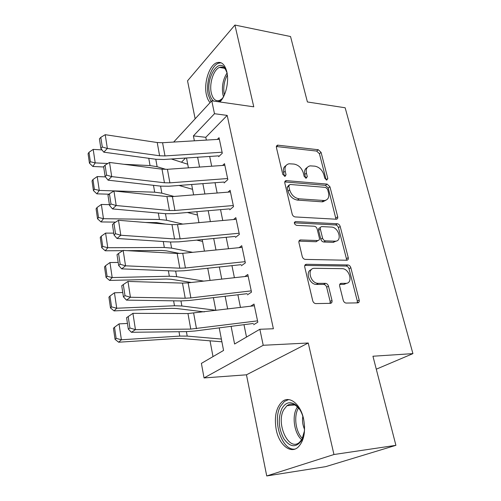 <?xml version="1.0" encoding="UTF-8"?>
<svg xmlns="http://www.w3.org/2000/svg" width="501" height="501" viewBox="0 0 501 501"><rect width="100%" height="100%" fill="white"/><g stroke="black" fill="none" stroke-linecap="round" stroke-linejoin="round"><path stroke-width="0.75" d="M326.74 180.084L327.811 178.475L321.078 152.398L318.298 149.73L277.504 145.146L276.37 147.369L282.777 174.398L285.15 176.346L286.04 174.692L285.201 171.167C284.474 167.052 285.758 164.585 289.058 163.777L294.049 164.077C298.571 165.004 301.652 167.929 303.287 172.858L304.145 176.333L306.161 178.25L307.295 176.621L306.43 173.152C305.673 169.062 306.9 166.639 310.113 165.862L314.86 166.163C319.231 167.065 322.243 169.939 323.89 174.78L324.767 178.199L326.74 180.084M326.164 179.915L319.431 153.726L316.657 151.07L276.308 146.511M284.455 176.271L283.579 172.507L285.201 171.167M305.679 178.131L304.783 174.467L306.43 173.152M303.587 418.917C300.494 403.95 289.515 395.427 282.357 401.489C276.114 407.413 274.072 416.813 276.22 429.689C279.019 444.493 290.204 454.15 297.876 447.374C303.963 441.268 305.867 431.787 303.587 418.917M219.795 101.96C225.669 96.599 229.214 81.782 226.859 71.931C224.849 64.291 221.436 61.235 216.62 62.775C209.224 65.406 203.682 83.009 206.374 94.601C207.126 98.14 208.372 100.807 210.107 102.605M343.229 300.281C343.761 301.915 344.719 302.848 346.097 303.067L357.664 302.873C358.979 302.679 359.486 301.74 359.179 300.049L350.832 267.691C350.274 266.056 349.303 265.142 347.919 264.96L306.424 264.284C305.04 264.447 304.476 265.373 304.74 267.052L312.718 300.732C313.244 302.404 314.227 303.355 315.674 303.587L330.347 303.343C331.725 303.143 332.276 302.178 331.994 300.45L328.474 286.146C327.93 284.468 326.94 283.535 325.5 283.334L318.198 283.334C310.163 283.485 306.543 267.866 314.647 268.304L342.014 268.655C349.61 268.392 353.556 283.654 345.74 283.341L341.262 283.341C339.922 283.503 339.396 284.43 339.678 286.121L343.229 300.281M395.909 445.333L325.7 466.65L266.739 475.95L333.96 454.52L395.909 445.333L372.944 356.23L412.924 353.625L345.151 107.771L307.407 101.966L290.542 36.529L234.919 25.05L253.775 106.826L211.766 100.807L214.484 113.714L227.185 115.412L273.389 328.762L259.85 329.263L263.219 345.277L204.045 377.936L201.396 363.382L223.565 350.443L219.219 327.873M333.96 454.52L308.247 343.003L263.219 345.277M336.158 219.219L336.384 219.219C337.524 219.018 337.956 218.198 337.687 216.764L329.952 186.773L327.128 184.086L286.109 180.617C285.013 180.861 284.581 181.656 284.812 183.003L292.189 214.121C292.722 215.749 293.718 216.689 295.189 216.933L336.158 219.219M340.192 226.471L348.233 257.608C348.514 259.199 348.026 260.075 346.761 260.244L305.303 259.399C303.813 259.199 302.798 258.253 302.253 256.562L298.94 242.597C298.69 241.019 299.216 240.129 300.512 239.935L317.878 240.561C319.137 240.374 319.632 239.503 319.369 237.962L317.152 229.001C316.619 227.379 315.636 226.458 314.208 226.227L296.498 225.362C294.15 224.122 293.793 222.864 295.427 221.592L337.33 223.759C338.701 223.985 339.653 224.886 340.192 226.471L338.438 227.648L346.429 258.716L348.233 257.608M234.919 25.05L187.537 80.83L195.146 118.806M218.668 156.694L222.3 153.206L219.037 137.7L217.302 139.428M224.129 182.928L227.842 179.577L224.498 163.677L222.607 165.449M229.727 209.825L233.529 206.625L230.103 190.311L228.018 192.14M235.47 237.43L239.365 234.387L235.846 217.647L233.535 219.532M241.369 265.755L245.358 262.881L241.745 245.697L239.152 247.657M247.419 294.839L251.508 292.139L247.801 274.492L244.851 276.539M227.185 115.412L205.792 137.312L206.356 140.086M209.694 156.456L211.685 166.213M215.048 182.715L217.146 193.01M220.54 209.65L222.751 220.503M226.17 237.286L228.5 248.728M231.95 265.649L234.405 277.704M237.887 294.776L240.474 307.464M243.987 324.679L246.505 337.054M250.613 306.224L254.013 304.063L257.827 322.193L253.638 324.704M180.905 185.307L181.043 186.028M210.038 340.824L213 356.612M185.527 158.053L181.462 162.218M376.282 369.187L412.924 353.625M308.247 343.003L246.467 374.811L266.739 475.95M246.467 374.811L204.045 377.936M231.099 326.339L234.593 344.012L259.85 329.263M214.484 113.714L193.399 135.896L194.375 140.812M197.626 157.251L199.567 167.058M202.849 183.642L204.896 193.987M208.209 210.708L210.37 221.617M213.708 238.489L215.981 249.98M219.35 266.995L221.749 279.107M225.143 296.273L227.667 309.029M173.665 142.059L211.766 100.807M215.868 310.476L213.401 297.65M210.082 280.403L207.74 268.235M204.446 251.139L202.222 239.591M198.96 222.644L196.855 211.685M193.618 194.883L191.62 184.493M188.414 167.841L186.516 157.99M205.792 137.312L193.399 135.896M358.841 302.316L357.395 302.341M331.593 302.773L330.215 302.792M317.089 283.197L317.277 283.967M307.201 167.553C304.89 168.787 304.082 171.091 304.783 174.467M286.008 165.58C283.723 166.877 282.915 169.188 283.579 172.507M335.989 219.213L328.255 188.038L325.443 185.357L284.775 181.926M327.61 189.29L325.631 187.399L289.966 184.449L288.77 186.134L289.672 189.904C291.344 195.014 294.488 197.983 299.116 198.816L324.554 200.55C328.055 199.843 329.389 197.313 328.55 192.948L327.61 189.29M288.795 185.157L287.123 187.443L288.77 186.134M325.926 200.218L322.844 201.797L321.874 201.803L297.444 200.093C292.822 199.266 289.684 196.304 288.019 191.207L287.123 187.443M346.423 260.238L346.429 258.716M298.965 241.131L316.131 241.739L317.584 240.662M294.331 222.845L335.576 224.943L337.33 223.759M334.925 241.194L335.288 241.194C342.665 241.25 338.645 227.066 331.343 227.066L321.755 226.609C320.559 226.809 320.089 227.654 320.346 229.151L322.569 238.081C323.114 239.716 324.091 240.637 325.512 240.849L334.925 241.194L333.159 242.346L336.428 241.006M320.433 227.523L320.026 227.805C318.824 228.005 318.354 228.851 318.611 230.341L320.346 229.151M333.159 242.346L323.759 242.014C322.337 241.801 321.36 240.881 320.822 239.259L318.611 230.341M338.438 227.648C337.906 226.07 336.948 225.168 335.576 224.943M346.899 283.19L343.905 284.399L339.734 284.399M311.346 269.657C304.858 271.329 309.361 284.637 316.4 284.418L318.329 283.334M330.046 303.343L330.153 301.477L326.665 287.211C326.12 285.539 325.13 284.606 323.696 284.411L316.532 284.418M357.238 302.88L357.313 301.057L349.015 268.78C348.458 267.146 347.494 266.238 346.103 266.05L304.796 265.417M88.99 152.298L88.076 153.763L89.447 163.194L90.374 161.748L88.99 152.298L93.199 149.392L101.997 149.899M171.336 158.999L187.712 164.209M123.991 164.303L150.049 165.58L157.12 166.714L165.925 169.376M93.199 149.392L95.196 162.894L107.79 163.508M90.374 161.748L95.196 162.894L92.867 166.476L89.447 163.194M103.688 166.983L92.867 166.476M222.093 152.216L164.986 155.93L159.6 155.767L107.352 148.471L103.807 152.179L155.861 159.262L163.883 159.487L218.499 155.867M219.375 139.303L162.575 142.729L157.22 142.522L105.216 134.688L107.352 148.471L102.285 147L100.807 137.337L99.411 138.846L100.876 148.49L102.285 147M100.876 148.49L103.807 152.179M105.216 134.688L100.807 137.337M213.676 101.083C211.704 99.655 210.314 97.094 209.512 93.399C205.754 78.406 218.16 57.565 225.024 68.286L227.066 72.964C222.983 79.352 221.605 86.567 222.92 94.608L223.515 96.756C221.849 99.386 220.033 101.039 218.079 101.709M226.346 70.773L225.663 69.639C223.916 67.259 221.855 66.514 219.488 67.416C213.558 69.514 209.099 83.592 211.278 92.867C212.844 99.192 215.655 101.684 219.726 100.357L222.206 98.597M221.11 62.775L218.442 63.226C211.078 65.831 205.56 83.291 208.241 94.802L211.015 101.622M304.552 425.988L304.395 431.117L301.646 440.41C295.997 448.057 290.023 447.443 283.71 438.582C278.462 428.161 277.861 418.147 281.913 408.534C285.413 402.553 289.841 401.207 295.189 404.495C299.203 407.495 302.04 412.48 303.7 419.45M299.723 409.461L296.185 405.835C292.903 403.637 289.829 403.599 286.96 405.716L283.86 409.542C275.544 423.289 288.657 452.052 299.435 442.37L302.159 439.026L303.249 436.69M288.651 399.591L284.399 401.439L280.504 406.261C272.056 420.477 281.938 451.094 294.92 449.084M302.829 416.206C302.103 420.727 302.673 425.105 304.533 429.351M92.967 179.54L92.027 180.936L93.436 190.618L94.382 189.24L92.967 179.54L97.225 176.565L105.429 176.897M179.026 185.451L192.547 189.322M97.225 176.565L99.273 190.418L154.684 192.19L161.817 193.154L174.029 196.448M94.382 189.24L99.273 190.418L96.881 193.843L93.436 190.618M109.011 194.206L96.881 193.843M97.044 207.502L96.086 208.836L97.526 218.774L98.503 217.465L97.044 207.502L101.359 204.458L109.406 204.646M187.412 212.499L197.5 215.048M101.359 204.458L103.463 218.686L159.443 219.482L166.633 220.277L182.821 224.091M98.503 217.465L103.463 218.686L101.002 221.937L97.526 218.774M165.768 224.122L156.65 222.613L145.459 222.475M115.637 222.112L101.002 221.937M101.24 236.221L100.25 237.487L101.734 247.694L102.73 246.461L101.24 236.221L105.598 233.103L113.74 233.147M196.668 240.123L202.579 241.413M105.598 233.103L107.765 247.719L164.322 247.488L171.574 248.101L192.622 252.329M102.73 246.461L107.765 247.719L105.235 250.788L101.734 247.694M179.884 253.506L166.282 250.844L161.454 250.45L127.204 250.657M122.776 250.682L105.235 250.788M105.542 265.73L104.527 266.914L106.049 277.41L107.076 276.251L105.542 265.73L109.957 262.537L118.186 262.424M207.057 268.304L207.777 268.436M109.957 262.537L112.186 277.56L169.332 276.239L176.646 276.665L203.75 281.111M107.076 276.251L112.186 277.56L109.587 280.428L106.049 277.41M191.338 282.489L171.254 279.289L166.395 279.019L109.587 280.428M227.623 178.538L169.895 182.852L164.46 182.771L111.717 176.609L108.091 180.166L160.633 186.128L168.737 186.234L223.941 182.038M224.843 165.292L167.422 169.307L162.011 169.181L109.519 162.449L111.717 176.609L106.581 175.112L105.066 165.186L103.632 166.639L105.141 176.546L106.581 175.112M105.141 176.546L108.091 180.166M109.519 162.449L105.066 165.186M233.303 205.535L174.93 210.483L169.438 210.495L116.201 205.529L112.493 208.917L165.53 213.702L173.715 213.67L229.527 208.879M230.441 191.952L172.394 196.58L166.933 196.542L113.946 190.969L116.201 205.529L110.99 204.001L109.431 193.799L107.972 195.19L109.519 205.372L110.99 204.001M109.519 205.372L112.493 208.917M113.946 190.969L109.431 193.799M239.127 233.234L180.103 238.852L174.555 238.952L120.81 235.251L117.021 238.476L170.559 242.008L178.826 241.839L235.263 236.416M236.196 219.294L177.498 224.573L171.981 224.63L118.486 220.283L120.81 235.251L115.524 233.704L113.927 223.214L112.431 224.536L114.021 235.007L115.524 233.704M114.021 235.007L117.021 238.476M118.486 220.283L113.927 223.214M245.102 261.672L185.414 267.985L179.809 268.185L125.551 265.818L121.674 268.862L175.719 271.079L184.074 270.759L241.144 264.672M242.096 247.362L182.74 253.318L177.166 253.475L123.165 250.425L125.551 265.818L120.19 264.246L118.543 253.462L117.015 254.715L118.649 265.474L120.19 264.246M118.649 265.474L121.674 268.862M123.165 250.425L118.543 253.462M109.969 296.06L108.924 297.162L110.489 307.952L111.548 306.875L109.969 296.06L114.441 292.784L122.758 292.515M114.441 292.784L116.727 308.228L174.48 305.767L181.857 305.986L215.831 310.269M111.548 306.875L116.727 308.228L114.059 310.896L110.489 307.952M204.295 311.891L176.365 308.491L171.461 308.353L114.059 310.896M251.239 290.868L190.868 297.913L185.207 298.227L130.429 297.268L126.459 300.124L181.024 300.938L189.466 300.462L247.181 293.68M248.152 276.176L188.125 282.846L182.489 283.103L127.974 281.43L130.429 297.268L124.993 295.671L123.296 284.574L121.73 285.752L123.415 296.824L124.993 295.671M123.415 296.824L126.459 300.124M127.974 281.43L123.296 284.574M114.516 327.241L113.445 328.261L115.055 339.352L116.138 338.363L114.516 327.241L119.05 323.884L127.454 323.446M119.05 323.884L121.399 339.766L179.765 336.096L187.205 336.108L221.373 339.058M116.138 338.363L121.399 339.766L118.656 342.214L115.055 339.352M221.899 341.801L181.612 338.476L176.665 338.482L118.656 342.214M257.545 320.859L190.756 329.101L135.445 329.639L131.381 332.288L186.478 331.624L195.008 330.992L253.381 323.471M126.584 317.684L132.922 313.338L135.445 329.639L129.928 328.017L128.187 316.588L126.584 317.684L128.312 329.082L129.928 328.017M254.37 305.767L187.963 313.557L132.922 313.338L128.187 316.588M128.312 329.082L131.381 332.288M326.126 179.759L327.811 178.475M284.411 176.033L286.04 174.692M305.635 177.924L307.295 176.621M276.502 146.524L278.086 145.127M316.657 151.07L318.298 149.73M319.431 153.726L321.078 152.398M284.9 181.932L286.541 180.61M325.443 185.357L327.128 184.086M328.255 188.038L329.952 186.773M335.946 217.96L337.687 216.764M288.019 191.207L289.672 189.904M297.444 200.093L299.116 198.816M321.874 201.803L323.577 200.563M298.972 241.113L300.669 239.935M315.987 241.739L317.728 240.561M294.381 222.475L295.596 221.592M320.822 239.259L322.569 238.081M323.759 242.014L325.512 240.849M339.847 284.161L341.262 283.341M343.905 284.399L345.74 283.341M323.646 284.411L325.45 283.334M326.665 287.211L328.474 286.146M330.153 301.477L331.994 300.45M304.833 265.336L306.462 264.284M346.103 266.05L347.919 264.96M349.015 268.78L350.832 267.691M357.313 301.057L359.179 300.049M148.778 158.297L150.049 165.58M155.798 159.255L157.12 166.714M164.986 155.93L162.575 142.729M159.6 155.767L157.22 142.522M227.36 74.975C224.097 81.087 223.07 87.587 224.279 94.489L224.385 94.939M301.715 439.753C294.388 433.647 291.745 416.644 296.686 408.196L297.488 406.893M298.521 407.952L298.183 408.534C293.567 416.444 295.759 432.175 302.454 438.469M153.488 185.32L154.684 192.19M160.57 186.121L161.817 193.154M158.322 213.05L159.443 219.482M165.468 213.695L166.633 220.277M163.282 241.526L164.322 247.488M170.49 242.002L171.574 248.101M168.38 270.778L169.332 276.239M175.657 271.072L176.646 276.665M169.895 182.852L167.422 169.307M164.46 182.771L162.011 169.181M174.93 210.483L172.394 196.58M169.438 210.495L166.933 196.542M180.103 238.852L177.498 224.573M174.555 238.952L171.981 224.63M185.414 267.985L182.74 253.318M179.809 268.185L177.166 253.475M173.622 300.825L174.48 305.767M180.961 300.938L181.857 305.986M190.868 297.913L188.125 282.846M185.207 298.227L182.489 283.103M179.001 331.718L179.765 336.096M186.41 331.624L187.205 336.108M196.48 328.681L193.655 313.188M190.756 329.101L187.963 313.557M276.389 146.135L277.504 145.146M284.85 181.638L286.109 180.617M322.844 201.797L324.554 200.55M299.022 240.968L300.512 239.935M316.131 241.739L317.878 240.561M294.438 222.319L295.427 221.592M333.522 242.346L335.288 241.194M316.4 284.418L318.198 283.334M323.696 284.411L325.5 283.334M304.846 265.298L306.424 264.284M225.663 69.639L225.024 68.286M224.435 68.261L219.488 67.416M296.185 405.835L295.189 404.495M294.657 404.933L286.96 405.716"/></g></svg>
